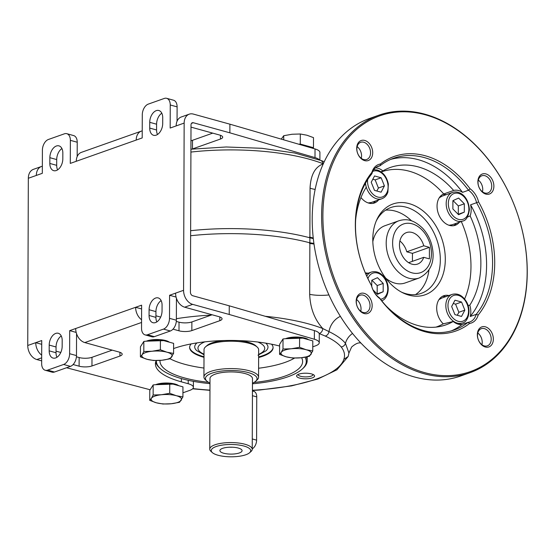 <?xml version="1.0" encoding="UTF-8"?>
<svg xmlns="http://www.w3.org/2000/svg" width="555" height="555" viewBox="0 0 555 555"><rect width="100%" height="100%" fill="white"/><g stroke="black" fill="none" stroke-linecap="round" stroke-linejoin="round"><path stroke-width="0.83" d="M312.34 377.879A8.977 2.803 0.2 0 1 301.067 378.42A8.977 2.803 0.2 0 1 297.105 375.062A8.977 2.803 0.2 0 1 305.59 373.21A8.977 2.803 0.2 0 1 314.068 375.118A8.977 2.803 0.2 0 1 312.34 377.879M312.777 346.82L315.504 345.855A15.172 4.738 -179.8 0 0 319.25 342.747L319.285 334.096A15.172 4.738 -179.8 0 0 319.18 333.548A15.172 4.738 -179.8 0 0 314.387 330.593L229.257 305.819L229.229 314.47L192.668 304.369A12.141 8.693 -109.5 0 1 183.566 290.314L184.156 123.085A12.141 8.693 -109.5 0 1 189.241 114.17A12.141 8.693 -109.5 0 1 193.334 114.08L229.895 124.174L315.025 148.948A15.172 4.738 0.2 0 1 319.916 152.458L319.888 160.048M360.875 342.99L360.41 342.976M412.421 261.329L412.448 253.364L406.787 251.803A16.692 11.953 70.5 0 0 399.891 240.988M429.424 247.35L423.77 245.789A16.692 11.953 70.5 0 0 406.468 232.587A16.692 11.953 70.5 0 0 400.779 252.31A16.692 11.953 70.5 0 0 417.617 264.055A16.692 11.953 70.5 0 0 423.729 257.326L429.39 258.887L429.424 247.35L412.448 253.364M423.77 245.789L406.787 251.803M527.167 271.936A135.67 97.118 70.5 0 0 374.348 118.007A135.67 97.118 70.5 0 0 373.57 341.235A135.67 97.118 70.5 0 0 527.167 271.936M527.25 272.339A136.579 97.77 70.5 0 0 378.836 115.19A136.579 97.77 70.5 0 0 332.265 276.57A136.579 97.77 70.5 0 0 470.016 372.683A136.579 97.77 70.5 0 0 527.25 272.339M372.703 152.743A10.621 7.604 -109.5 0 1 360.674 158.168A10.621 7.604 -109.5 0 1 360.736 140.692A10.621 7.604 -109.5 0 1 372.703 152.743M370.56 152.785A9.102 6.521 70.5 0 0 360.667 142.309A9.102 6.521 70.5 0 0 357.025 151.036A9.102 6.521 70.5 0 0 363.678 159.542A9.102 6.521 70.5 0 0 366.744 159.472A9.102 6.521 70.5 0 0 370.56 152.785M361.284 158.335A9.102 6.521 70.5 0 0 361.569 155.969A9.102 6.521 70.5 0 0 357.136 146.631M364.205 293.352A10.621 7.604 -109.5 0 1 371.08 310.398A10.621 7.604 -109.5 0 1 357.226 306.575A10.621 7.604 -109.5 0 1 364.205 293.352M363.199 295.149A9.102 6.521 70.5 0 0 360.133 295.211A9.102 6.521 70.5 0 0 356.49 303.939A9.102 6.521 70.5 0 0 363.143 312.444A9.102 6.521 70.5 0 0 366.21 312.382A9.102 6.521 70.5 0 0 369.852 303.647A9.102 6.521 70.5 0 0 363.199 295.149M360.75 311.237A9.102 6.521 70.5 0 0 361.034 308.871A9.102 6.521 70.5 0 0 356.608 299.534M477.349 334.707A10.621 7.604 -109.5 0 1 489.378 329.281A10.621 7.604 -109.5 0 1 489.316 346.757A10.621 7.604 -109.5 0 1 477.349 334.707M477.494 335.373A9.102 6.521 70.5 0 0 487.387 345.848A9.102 6.521 70.5 0 0 491.203 339.161A9.102 6.521 70.5 0 0 481.31 328.685A9.102 6.521 70.5 0 0 477.494 335.373M481.927 344.71A9.102 6.521 70.5 0 0 482.212 342.345A9.102 6.521 70.5 0 0 477.786 333.007M485.847 194.097A10.621 7.604 -109.5 0 1 478.972 177.045A10.621 7.604 -109.5 0 1 492.826 180.875A10.621 7.604 -109.5 0 1 485.847 194.097M484.855 193.008A9.102 6.521 70.5 0 0 487.921 192.946A9.102 6.521 70.5 0 0 491.737 186.251A9.102 6.521 70.5 0 0 481.844 175.775A9.102 6.521 70.5 0 0 478.202 184.503A9.102 6.521 70.5 0 0 484.855 193.008M482.462 191.801A9.102 6.521 70.5 0 0 482.746 189.435A9.102 6.521 70.5 0 0 478.32 180.097M478.195 315.018A92.567 66.267 70.5 0 0 478.59 201.916L476.579 202.707A91.055 65.185 70.5 0 1 476.183 314.373L478.195 315.018A18.211 13.036 -109.5 0 1 469.606 323.447L468.045 322.365A16.692 11.953 70.5 0 0 469.814 321.942A16.692 11.953 70.5 0 0 476.183 314.373L470.196 316.496A16.692 11.953 70.5 0 0 470.813 311.799A16.692 11.953 70.5 0 0 469.801 305.201L468.108 305.534M448.884 295.544A16.692 11.953 70.5 0 0 443.688 295.773A16.692 11.953 70.5 0 0 436.695 307.817A16.692 11.953 70.5 0 0 443.272 323.842L453.199 321.491A16.692 11.953 70.5 0 0 462.051 324.488A91.055 65.185 -109.5 0 1 451.388 330.87M445.894 296.606A16.692 11.953 70.5 0 0 442.238 296.446M371.482 285.45L371.462 285.534A92.567 66.267 70.5 0 1 371.857 172.432L371.871 173.784A91.055 65.185 70.5 0 0 371.482 285.45A16.692 11.953 70.5 0 0 379.551 297.917A91.055 65.185 70.5 0 0 454.42 329.906A91.055 65.185 70.5 0 0 468.045 322.365L462.051 324.488M467.428 217.102L470.113 215.888A16.692 11.953 70.5 0 0 471.174 209.859A16.692 11.953 70.5 0 0 470.584 204.823L476.579 202.707A16.692 11.953 70.5 0 0 468.51 190.24L470.078 188.762A92.567 66.267 70.5 0 0 380.446 164.002L380.008 165.792A16.692 11.953 70.5 0 0 378.239 166.216A16.692 11.953 70.5 0 0 371.871 173.784M390.671 159.41A91.055 65.185 -109.5 0 1 462.516 192.363L468.51 190.24A91.055 65.185 70.5 0 0 393.634 158.244A91.055 65.185 70.5 0 0 380.008 165.792L376.602 166.999M446.248 194.666A16.692 11.953 70.5 0 0 442.592 194.507M453.643 225.698A16.692 11.953 70.5 0 0 456.377 223.276M379.551 297.917L379.974 298.687A18.211 13.036 -109.5 0 1 371.462 285.534M368.104 273.226A16.692 11.953 70.5 0 0 365.356 272.977M371.857 172.432A18.211 13.036 -109.5 0 1 380.446 164.002M381.049 171.814L382.874 170.905A83.465 59.753 -109.5 0 1 385.232 169.629A83.465 59.753 -109.5 0 1 453.657 190.462L443.729 193.959A82.272 58.892 70.5 0 0 381.243 171.953M470.584 204.823A91.055 65.185 -109.5 0 1 470.196 316.496M470.113 215.888A83.465 59.753 -109.5 0 1 469.801 305.201M464.597 299.006A82.272 58.892 70.5 0 0 461.302 221.535M443.729 193.959A16.692 11.953 70.5 0 0 438.429 213.786A16.692 11.953 70.5 0 0 455.19 225.309A16.692 11.953 70.5 0 0 459.373 222.215M360.972 197.518A16.692 11.953 70.5 0 0 374.403 202.991A16.692 11.953 70.5 0 0 378.586 199.904M435.987 327.117A82.272 58.892 70.5 0 0 443.272 323.842M445.297 259.4A48.153 34.472 70.5 0 0 417.707 207.265A48.153 34.472 70.5 0 0 376.852 219.607A48.153 34.472 70.5 0 0 402.763 292.783A48.153 34.472 70.5 0 0 445.297 259.4M355.609 220.266A83.465 59.753 -109.5 0 1 366.272 187.201A16.692 11.953 70.5 0 1 365.419 183.31M306.277 356.983A75.875 23.698 0.2 0 1 307.179 360.667A75.875 23.698 0.2 0 1 302.933 368.444L302.073 369.214A74.967 23.414 0.2 0 1 287.74 376.852A74.967 23.414 0.2 0 1 252.47 383.796M423.729 257.326L408.626 262.675M411.567 220.869A45.524 32.592 70.5 0 0 385.607 210.165M415.508 294.615A45.524 32.592 70.5 0 0 428.953 269.959M385.76 278.18A30.352 21.728 70.5 0 0 405.192 282.946L419.178 277.993A30.352 21.728 -109.5 0 1 386.197 243.069A30.352 21.728 -109.5 0 1 398.913 220.772L384.927 225.725A30.352 21.728 70.5 0 0 372.828 241.654M209.977 383.644A74.967 23.414 0.2 0 1 160.478 368.714L159.618 367.944A75.875 23.698 0.2 0 1 155.657 362.013M160.478 368.714A74.967 23.414 0.2 0 1 156.35 360.542M305.007 357.219A74.967 23.414 0.2 0 1 302.073 369.214M265.248 316.295A117.618 36.734 0.2 0 1 322.795 328.553C314.588 319.534 310.217 308.129 309.683 294.344L310.051 188.173C310.682 174.887 315.115 166.771 323.364 163.829M323.357 163.656L321.491 160.659L294.663 153L261.974 148.31L226.169 146.985L190.92 149.205M352.529 333.458A16.511 14.943 -36.1 0 0 345.446 343.309L348.928 353.029L351.613 347.041C355.318 343.843 358.294 342.484 360.535 342.976M190.622 235.736A121.288 37.886 -179.8 0 1 309.544 242.736L313.915 243.416M190.636 230.707A121.288 37.886 0.2 0 1 309.565 237.706L313.311 238.629M340.381 316.35A16.83 12.987 -61 0 0 328.983 331.619C336.49 335.248 341.977 339.14 345.446 343.309C344.773 345.404 343.351 346.618 341.172 346.937C337.801 343.039 332.5 339.417 325.258 336.066L319.243 333.569A113.067 35.319 -179.8 0 0 319.18 333.548M309.565 237.061L313.242 238.012M328.935 294.941A18.211 4.509 -0.4 0 1 309.683 294.344M309.544 243.402L314.005 244.047M319.243 333.569C321.31 332.806 322.49 331.134 322.795 328.553L328.983 331.619C328.511 333.978 327.27 335.456 325.258 336.066M310.051 188.173A18.211 6.833 -179.1 0 0 315.15 189.415M265.72 343.136A36.637 11.44 0.2 0 1 266.018 350.802L258.013 355.2M204.011 354.784L196.657 350.559A36.637 11.44 0.2 0 1 197.011 342.9M273.074 347.43A41.736 13.036 0.2 0 1 262.772 355.672A41.736 13.036 0.2 0 1 258.63 356.941M204.004 356.754A41.736 13.036 0.2 0 1 189.63 347.139M271.541 344.183A41.736 13.036 0.2 0 1 273.081 347.714A41.736 13.036 0.2 0 1 262.765 356.248A41.736 13.036 0.2 0 1 258.63 357.517M203.997 357.33A41.736 13.036 0.2 0 1 189.616 347.423A41.736 13.036 0.2 0 1 191.184 343.906M73.114 364.531L79.115 366.189A9.102 2.844 -179.8 0 0 91.963 365.96L119.929 356.053A9.102 2.844 -179.8 0 0 122.183 354.194A9.102 2.844 -179.8 0 0 119.068 352.036L84.797 342.574A12.141 8.693 70.5 0 1 75.695 328.511L141.615 305.167L141.539 328.234A9.102 5.689 -74.6 0 0 145.105 334.887A9.102 5.689 -74.6 0 0 147.498 334.762L163.482 329.101A9.102 5.689 -74.6 0 0 169.504 318.334L169.587 295.267L183.566 290.314M191.003 127.13L219.586 135.025A9.102 2.844 0.2 0 1 222.701 137.182A9.102 2.844 0.2 0 1 220.446 139.041L192.481 148.941A9.102 2.844 0.2 0 1 192.113 149.066M76.417 356.782L79.143 357.538A9.102 2.844 -179.8 0 0 91.991 357.309L91.963 365.96M212.738 133.131L192.509 140.297A9.102 2.844 0.2 0 1 190.955 140.727M219.829 316.947L219.815 320.686L191.85 330.586A9.102 2.844 -179.8 0 1 179.001 330.815L179.029 322.164A9.102 2.844 -179.8 0 0 187.999 322.739L188.936 322.622A9.102 2.844 -179.8 0 0 191.877 321.935L212.1 314.775M219.815 320.686A9.102 2.844 -179.8 0 0 222.062 318.82A9.102 2.844 -179.8 0 0 218.954 316.669L184.676 307.199A12.141 8.693 -109.5 0 1 175.581 293.144M182.928 392.78A15.172 4.738 -179.8 0 0 183.643 392.545L189.644 390.422A15.172 4.738 -179.8 0 0 193.39 387.314A15.172 4.738 -179.8 0 0 188.207 383.727L181.346 381.833L181.36 378.572M229.257 305.819L192.696 295.725A3.032 2.171 70.5 0 1 190.421 292.207L191.01 124.979A3.032 2.171 -109.5 0 1 192.28 122.752A3.032 2.171 -109.5 0 1 193.3 122.731L229.86 132.825L314.997 157.599A15.172 4.738 0.2 0 1 319.354 159.854M319.25 342.747A15.172 4.738 -179.8 0 0 314.359 339.244L229.229 314.47M49.18 350.857A9.865 6.161 -74.6 0 0 53.044 358.072A9.865 6.161 -74.6 0 0 62.167 346.264L62.188 340.499A9.865 6.161 -74.6 0 0 58.317 333.284A9.865 6.161 -74.6 0 0 49.201 345.092L49.18 350.857L56.034 352.751A9.865 6.161 -74.6 0 0 56.957 357.274M56.034 352.751L56.055 346.986L49.201 345.092M61.265 335.976A9.865 6.161 -74.6 0 0 56.055 346.986M149.066 315.49A9.865 6.161 -74.6 0 0 152.93 322.698A9.865 6.161 -74.6 0 0 162.046 310.89L162.067 305.125A9.865 6.161 -74.6 0 0 158.203 297.917A9.865 6.161 -74.6 0 0 149.087 309.725L149.066 315.49L155.92 317.384A9.865 6.161 -74.6 0 0 156.836 321.9M155.92 317.384L155.941 311.619L149.087 309.725M162.705 123.481L162.726 117.716A9.865 6.161 -74.6 0 0 158.855 110.507A9.865 6.161 -74.6 0 0 149.739 122.315L149.718 128.08A9.865 6.161 -74.6 0 0 153.582 135.288A9.865 6.161 -74.6 0 0 162.705 123.481M161.151 300.609A9.865 6.161 -74.6 0 0 155.941 311.619M61.917 148.567A9.865 6.161 -74.6 0 0 56.707 159.576L49.853 157.682L49.832 163.447A9.865 6.161 -74.6 0 0 53.703 170.662A9.865 6.161 -74.6 0 0 62.819 158.855L62.84 153.083A9.865 6.161 -74.6 0 0 58.976 145.875A9.865 6.161 -74.6 0 0 49.853 157.682M56.707 159.576L56.686 165.341A9.865 6.161 -74.6 0 0 57.609 169.865M161.803 113.199A9.865 6.161 -74.6 0 0 156.593 124.209L149.739 122.315M156.593 124.209L156.572 129.974A9.865 6.161 -74.6 0 0 157.495 134.49M66.544 367.75L150.121 389.756M145.105 334.887L151.959 336.781A9.102 5.689 -74.6 0 0 154.352 336.656L170.336 330.995A9.102 5.689 -74.6 0 0 176.358 320.228L176.434 298.312M176.067 297.057L169.587 295.267M184.156 123.085L170.17 128.038L170.246 104.971A9.102 5.689 -74.6 0 0 166.68 98.318A9.102 5.689 -74.6 0 0 164.287 98.443L148.303 104.104A9.102 5.689 -74.6 0 0 142.281 114.878L142.198 137.938L70.284 163.406L70.367 140.339A9.102 5.689 -74.6 0 0 66.794 133.686A9.102 5.689 -74.6 0 0 64.401 133.817L48.424 139.471A9.102 5.689 -74.6 0 0 42.395 150.245L42.319 173.313L36.325 175.435A12.141 8.693 -109.5 0 1 41.41 166.514A12.141 8.693 -109.5 0 1 42.34 166.264M177.052 121.233L177.107 106.865A9.102 5.689 -74.6 0 0 173.535 100.212L166.68 98.318M41.68 355.138A12.141 8.693 -109.5 0 1 35.742 342.664L41.736 340.541L41.653 363.601A9.102 5.689 -74.6 0 0 45.219 370.261A9.102 5.689 -74.6 0 0 47.619 370.129L63.596 364.475A9.102 5.689 -74.6 0 0 69.618 353.701L69.701 330.634L75.695 328.511M45.219 370.261L52.08 372.155A9.102 5.689 -74.6 0 0 54.473 372.023L70.45 366.369A9.102 5.689 -74.6 0 0 76.479 355.595L76.555 333.68M76.188 332.424L69.701 330.634M77.173 156.6L77.221 142.233A9.102 5.689 -74.6 0 0 73.648 135.58L66.794 133.686M176.164 125.916A12.141 8.693 -109.5 0 1 181.249 116.994L189.241 114.17M142.226 130.897A12.141 8.693 70.5 0 0 141.296 131.147A12.141 8.693 70.5 0 0 136.211 140.061M141.567 319.763A12.141 8.693 70.5 0 1 135.621 307.29L141.601 308.941M179.001 330.815L173 329.157M179.029 322.164L176.303 321.414M160.672 317.099L155.927 315.788M141.296 131.147L81.363 152.368A12.141 8.693 70.5 0 0 76.278 161.283M41.41 166.514L33.418 169.344A12.141 8.693 70.5 0 0 28.333 178.266L27.75 345.488L35.742 342.664L41.722 344.315M112.214 350.143L91.991 357.309M60.793 352.467L56.041 351.155M229.86 132.825L229.895 124.174M279.623 346.029A75.875 23.698 -179.8 0 0 173.59 348.575M156.184 360.542A75.875 23.698 -179.8 0 0 155.414 363.886A75.875 23.698 -179.8 0 0 181.346 381.833M27.75 345.488A12.141 8.693 70.5 0 0 36.852 359.55L41.66 360.875M285.548 338.696A13.202 4.121 0.2 0 1 304.903 338.078A13.202 4.121 0.2 0 1 308.524 339.709M146.367 341.172A13.202 4.121 0.2 0 1 165.723 340.562A13.202 4.121 0.2 0 1 169.337 342.185M155.698 384.677A13.202 4.121 0.2 0 1 175.054 384.06A13.202 4.121 0.2 0 1 178.675 385.683M169.719 393.294L169.754 383.221L153.166 384.934L149.781 390.297L149.739 400.363L151.439 398.282A15.172 4.738 0.2 0 1 161.422 394.744L169.719 393.294L176.31 395.708A15.172 4.738 0.2 0 1 181.214 400.21A15.172 4.738 0.2 0 1 171.224 403.749A15.172 4.738 0.2 0 1 156.337 402.784A15.172 4.738 0.2 0 1 151.439 398.282L153.131 395.007L153.166 384.934M153.131 395.007L161.422 394.744A15.172 4.738 0.2 0 1 176.31 395.708L182.914 396.936L182.949 386.863L169.754 383.221M143.8 351.502L152.091 351.246L160.381 349.789L160.416 339.716L143.835 341.436L140.443 346.792L140.408 356.865L146.999 359.279L153.596 360.507L161.887 360.25A15.172 4.738 0.2 0 1 146.999 359.279A15.172 4.738 0.2 0 1 142.101 354.784L143.8 351.502L143.835 341.436M149.739 400.363L156.337 402.784L162.934 404.012L171.224 403.749L179.522 402.292L182.914 396.936M160.381 349.789L166.979 352.21L173.576 353.431L173.611 343.365L160.416 339.716M173.576 353.431L170.184 358.794L161.887 360.25A15.172 4.738 0.2 0 0 171.877 356.712A15.172 4.738 0.2 0 0 166.979 352.21A15.172 4.738 0.2 0 0 152.091 351.246A15.172 4.738 0.2 0 0 142.101 354.784L140.408 356.865M282.981 349.026L291.271 348.769L299.568 347.312L299.603 337.239L283.015 338.959L279.623 344.315L279.588 354.388L286.186 356.803L292.783 358.031L301.074 357.767A15.172 4.738 0.2 0 1 286.186 356.803A15.172 4.738 0.2 0 1 281.288 352.307L282.981 349.026L283.015 338.959M299.568 347.312L306.159 349.733L312.763 350.954L312.798 340.888L299.603 337.239M312.763 350.954L309.371 356.317L301.074 357.767A15.172 4.738 0.2 0 0 311.064 354.236A15.172 4.738 0.2 0 0 306.159 349.733A15.172 4.738 0.2 0 0 291.271 348.769A15.172 4.738 0.2 0 0 281.288 352.307L279.588 354.388M298.77 144.217L300.276 144.064L300.31 133.991L292.02 134.255L283.73 135.711L283.716 139.839M283.73 135.711L281.267 139.125M300.31 133.991L306.908 135.219L313.506 137.64L313.471 147.706L313.048 148.372M300.276 144.064L313.471 147.706M252.241 448.822A7.59 4.738 -74.6 0 0 256.597 440.143L256.75 396.894A7.59 4.738 -74.6 0 0 253.774 391.344L252.442 390.977M229.603 447.205A7.59 2.373 -179.8 0 0 232.399 447.212M222.638 448.336A11.093 3.462 -179.8 0 0 220.099 449.952A11.093 3.462 -179.8 0 0 230.977 454.108A11.093 3.462 -179.8 0 0 241.883 450.029A11.093 3.462 -179.8 0 0 233.884 447.309A11.093 3.462 -179.8 0 0 222.638 448.336M216.138 446.546A19.73 6.161 -179.8 0 0 212.35 452.609A19.73 6.161 -179.8 0 0 245.844 454.746A19.73 6.161 -179.8 0 0 249.611 452.734A19.73 6.161 -179.8 0 0 240.919 445.353A19.73 6.161 -179.8 0 0 216.138 446.546M212.35 452.609L210.921 451.319A21.243 6.639 0.2 0 1 209.748 449.127A21.243 6.639 0.2 0 1 231.019 442.571A21.243 6.639 0.2 0 1 252.241 449.279A21.243 6.639 0.2 0 1 251.054 451.458L249.611 452.734M252.241 449.279L252.483 378.642A21.243 6.639 -179.8 0 0 238.719 372.377A21.243 6.639 -179.8 0 0 215.243 374.146A21.243 6.639 -179.8 0 0 209.998 378.489L209.748 449.127M252.47 383.207A25.801 8.054 -179.8 0 0 255.598 381.299A25.801 8.054 -179.8 0 0 244.221 371.642A25.801 8.054 -179.8 0 0 211.816 373.203A25.801 8.054 -179.8 0 0 206.869 381.125A25.801 8.054 -179.8 0 0 209.977 383.061M206.869 381.125L205.44 379.835A27.313 8.533 0.2 0 1 203.928 377.025A27.313 8.533 0.2 0 1 231.275 368.589A27.313 8.533 0.2 0 1 258.561 377.22A27.313 8.533 0.2 0 1 257.034 380.015L255.598 381.299M258.561 377.22L258.658 349.83A27.313 8.533 -179.8 0 0 257.145 347.021A27.313 8.533 -179.8 0 0 210.775 344.051A27.313 8.533 -179.8 0 0 205.551 346.84A27.313 8.533 -179.8 0 0 204.025 349.636L203.928 377.025M205.551 346.84L206.994 345.557A25.801 8.054 0.2 0 1 211.927 342.928A25.801 8.054 0.2 0 1 224.123 340.534M238.629 340.583A25.801 8.054 0.2 0 1 255.723 345.723L257.145 347.021M464.847 310.148L461.573 302.031L454.975 300.206L451.652 306.506L454.927 314.623L461.524 316.447L464.847 310.148L458.853 312.271L455.579 304.154L461.573 302.031M457.271 315.268L458.853 312.271M455.579 304.154L453.234 303.502M458.631 198.066L452.908 200.646L452.88 208.971L458.576 214.709L464.306 212.128L464.334 203.803L458.631 198.066M458.18 214.313L464.306 212.128M458.312 214.251L458.34 205.926L464.334 203.803M458.34 205.926L453.04 200.591M371.226 182.255L374.5 190.372L381.091 192.197L384.414 185.897L381.146 177.78L374.549 175.956L371.226 182.255M376.838 191.017L378.42 188.02L375.152 179.896L381.146 177.78M378.42 188.02L384.414 185.897M375.152 179.896L372.807 179.251M373.002 289.87L377.435 294.337L383.165 291.75L383.193 283.432L377.49 277.687L371.767 280.275L371.746 286.477M377.039 293.935L383.165 291.75M377.171 293.873L377.199 285.548L383.193 283.432M377.199 285.548L371.899 280.213M379.974 298.687A92.567 66.267 70.5 0 0 469.606 323.447M470.078 188.762A18.211 13.036 -109.5 0 1 478.59 201.916M453.199 321.491A83.465 59.753 -109.5 0 1 440.732 326.347A83.465 59.753 -109.5 0 1 385.843 305.645M382.874 170.905A16.692 11.953 70.5 0 0 375.444 167.846M462.516 192.363A16.692 11.953 70.5 0 0 453.657 190.462M378.836 115.19L369.45 118.513A136.579 97.77 70.5 0 0 322.871 279.9A136.579 97.77 70.5 0 0 460.629 376.006L470.016 372.683M376.248 220.994A45.524 32.592 -109.5 0 1 390.852 207.528A45.524 32.592 -109.5 0 1 440.323 259.913A45.524 32.592 -109.5 0 1 421.245 293.359A45.524 32.592 -109.5 0 1 401.425 292.09M372.856 203.387A16.692 11.953 70.5 0 0 375.589 200.959M294.601 358.065A71.324 22.276 0.2 0 1 285.048 362.401A71.324 22.276 0.2 0 1 258.595 368.242M203.963 368.055A71.324 22.276 0.2 0 1 170.128 358.808M252.442 390.498L259.997 389.992L291.548 385.892L317.925 378.996L336.961 369.79L348.165 356.476L343.822 359.397C345.293 355.2 344.412 351.044 341.172 346.937M298.139 374.417A7.465 2.331 -179.8 0 0 298.125 374.542A7.465 2.331 -179.8 0 0 302.961 376.741A7.465 2.331 -179.8 0 0 311.202 376.123A7.465 2.331 -179.8 0 0 313.048 374.597A7.465 2.331 -179.8 0 0 313.041 374.472M301.594 357.711A71.324 22.276 0.2 0 1 302.628 361.513A71.324 22.276 0.2 0 1 284.999 376.096A71.324 22.276 0.2 0 1 253.947 382.464M208.507 382.305A71.324 22.276 0.2 0 1 159.979 361.014A71.324 22.276 0.2 0 1 160.006 360.41M192.835 388.583A113.067 35.319 -179.8 0 0 209.956 390.11M252.449 390.262A113.067 35.319 -179.8 0 0 343.822 359.397M323.287 163.801A117.618 36.734 -179.8 0 0 190.913 152.077M176.365 318.709A117.618 36.734 0.2 0 1 211.171 315.108M119.942 352.314L119.929 356.053M220.446 139.041L220.46 135.302M79.143 357.538L79.115 366.189M192.509 140.297L192.481 148.941M191.85 330.586L191.877 321.935M188.214 380.293L188.207 383.727M314.997 157.599L315.025 148.948M314.387 330.593L314.359 339.244M56.686 165.341L49.832 163.447M156.572 129.974L149.718 128.08M176.358 320.228L169.504 318.334M154.352 336.656L147.498 334.762M170.336 330.995L163.482 329.101M177.107 106.865L170.246 104.971M54.473 372.023L47.619 370.129M70.45 366.369L63.596 364.475M76.479 355.595L69.618 353.701M77.221 142.233L70.367 140.339M192.668 304.369L184.676 307.199M191.468 123.376L193.3 122.731M141.56 322.469L84.797 342.574M41.674 357.843L36.852 359.55M36.325 175.435L28.333 178.266M170.482 383.422A13.507 4.218 0.2 0 1 175.255 384.282A13.507 4.218 0.2 0 1 178.564 385.656M156.177 384.622A13.507 4.218 0.2 0 1 169.011 383.297M161.144 339.917A13.507 4.218 0.2 0 1 165.917 340.777A13.507 4.218 0.2 0 1 169.226 342.151M146.839 341.124A13.507 4.218 0.2 0 1 159.673 339.799M300.331 337.44A13.507 4.218 0.2 0 1 305.104 338.3A13.507 4.218 0.2 0 1 308.413 339.674M286.026 338.647A13.507 4.218 0.2 0 1 298.861 337.315M308.046 146.922A13.813 4.315 -179.8 0 0 304.078 145.764M252.275 438.95L256.597 440.143M252.428 395.701L256.75 396.894M204.011 354.194A33.383 10.427 0.2 0 1 204.892 341.845M257.846 342.033A33.383 10.427 0.2 0 1 258.644 354.381M458.201 321.303A13.66 9.775 -109.5 0 1 449.37 299.381A13.66 9.775 -109.5 0 1 467.178 304.3A13.66 9.775 -109.5 0 1 458.201 321.303M438.866 299.769A15.172 10.864 -109.5 0 1 441.6 298.125L452.186 294.372C457.792 292.971 462.544 295.413 466.45 301.712C472.076 311.383 467.289 322.552 462.315 322.982A15.172 10.864 -109.5 0 1 457.202 323.093A15.172 10.864 -109.5 0 1 446.123 308.92A15.172 10.864 -109.5 0 1 452.186 294.372M468.885 209.228A13.66 9.775 -109.5 0 1 453.428 216.207A13.66 9.775 -109.5 0 1 453.504 193.73A13.66 9.775 -109.5 0 1 468.885 209.228M439.227 197.83A15.172 10.864 -109.5 0 1 441.953 196.186L452.54 192.439A15.172 10.864 -109.5 0 0 447.365 210.366A15.172 10.864 -109.5 0 0 462.669 221.05L452.082 224.796A15.172 10.864 -109.5 0 1 448.933 225.233M372.766 171.398A13.66 9.775 -109.5 0 1 377.865 171.1A13.66 9.775 -109.5 0 1 388.091 187.465A13.66 9.775 -109.5 0 1 376.9 196.761A13.66 9.775 -109.5 0 1 367.625 179.605M365.488 183.185A15.172 10.864 -109.5 0 0 381.889 198.732L371.302 202.485A15.172 10.864 -109.5 0 1 368.145 202.922M367.916 278.617A13.66 9.775 -109.5 0 1 385.004 279.221A13.66 9.775 -109.5 0 1 380.543 299.235M366.751 276.14A15.172 10.864 -109.5 0 1 371.399 272.061C377.005 270.653 381.764 273.102 385.663 279.401C391.289 289.072 386.509 300.234 381.528 300.671M392.621 242.958A25.801 18.468 70.5 0 0 421.682 272.227A25.801 18.468 70.5 0 0 421.828 229.784A25.801 18.468 70.5 0 0 392.621 242.958M307.192 356.803L307.179 360.667M324.238 161.748L321.491 160.659M193.39 387.314L193.411 381.347M155.573 384.691L175.137 384.06L178.863 385.739M146.236 341.186L165.799 340.555L169.532 342.234M285.423 338.71L304.986 338.078L308.712 339.757M458.624 324.293L462.315 322.982M441.6 298.125L438.908 299.7M462.669 221.05C466.082 220.592 468.33 216.776 469.405 209.589C468.337 195.658 459.013 190.226 452.54 192.439M452.082 224.796L449.002 225.261M439.269 197.767L441.953 196.186M381.889 198.732C384.768 197.635 386.766 195.422 387.889 192.079L388.354 184.052C386.793 176.768 383.096 172.078 377.268 169.99L373.786 169.67M371.302 202.485L368.215 202.943M365.814 274.038L371.399 272.061M209.956 390.345L192.606 388.812M348.165 356.476L348.928 353.029M419.178 277.993C429.958 272.359 434.482 263.091 432.747 250.187C431.617 241.744 428.3 234.481 422.785 228.389C413.003 218.906 405.684 218.732 398.913 220.772"/></g></svg>
